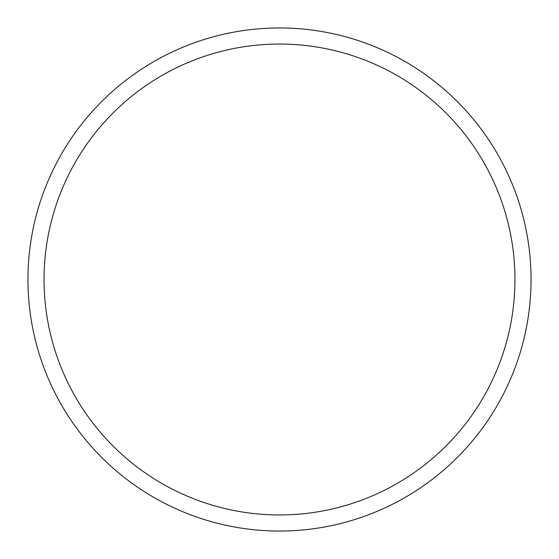 <?xml version="1.0" encoding="UTF-8"?>
<svg xmlns="http://www.w3.org/2000/svg" width="559" height="559" viewBox="0 0 559 559"><rect width="100%" height="100%" fill="white"/><g stroke="black" fill="none" stroke-linecap="round" stroke-linejoin="round"><path stroke-width="0.84" d="M44.049 279.5A235.451 235.451 0 0 1 397.225 75.591A235.451 235.451 0 0 1 397.225 483.409A235.451 235.451 0 0 1 44.049 279.5M27.95 279.5A251.55 251.55 0 0 1 279.5 27.95A251.55 251.55 0 0 1 531.05 279.5A251.55 251.55 0 0 1 279.5 531.05A251.55 251.55 0 0 1 27.95 279.5"/></g></svg>
